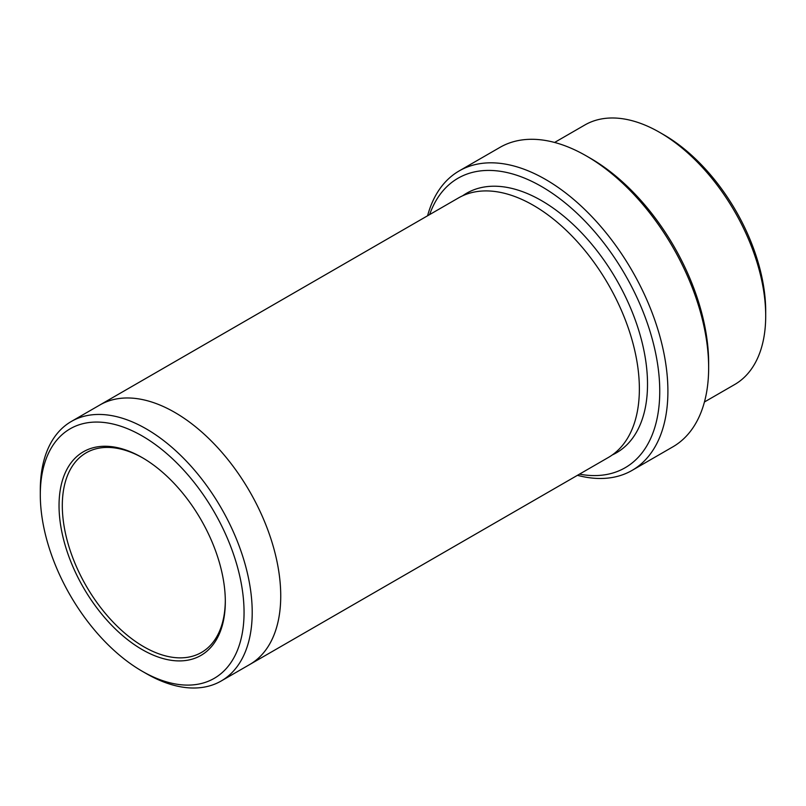 <?xml version="1.0" encoding="UTF-8"?>
<svg xmlns="http://www.w3.org/2000/svg" width="806" height="806" viewBox="0 0 806 806"><rect width="100%" height="100%" fill="white"/><g stroke="black" fill="none" stroke-linecap="round" stroke-linejoin="round"><path stroke-width="1.21" d="M554.609 142.45L584.824 125.001A149.845 86.514 60 0 1 659.741 132.426A149.845 86.514 60 0 1 659.751 132.426L663.822 134.773A144.083 83.189 60 0 1 765.7 311.237L765.7 315.942A149.845 86.514 60 0 1 734.669 384.533L704.444 401.982M579.464 474.15A167.134 96.498 -120 0 0 625.134 274.755A167.134 96.498 -120 0 0 429.618 214.598M663.822 134.773L659.751 132.426A149.845 86.514 60 0 1 765.7 315.942M459.188 170.912L499.942 147.387A172.897 99.823 60 0 1 586.385 155.951L590.466 158.298A167.134 96.498 60 0 1 708.645 363.002L708.645 367.707A172.897 99.823 60 0 1 672.839 446.856L632.085 470.392A172.897 99.823 -120 0 0 658.593 331.84A172.897 99.823 -120 0 0 545.632 179.476A172.897 99.823 -120 0 0 459.188 170.912A172.897 99.823 -120 0 0 427.583 215.776M142.178 649.586A117.575 67.885 -120 0 0 225.317 601.578A117.575 67.885 -120 0 0 142.178 457.586A117.575 67.885 -120 0 0 59.04 505.584A117.575 67.885 -120 0 0 142.178 649.586M146.249 673.574L142.178 671.227A144.083 83.189 -120 0 0 244.057 612.399A144.083 83.189 -120 0 0 142.178 435.945A144.083 83.189 -120 0 0 40.3 494.763A144.083 83.189 -120 0 0 142.178 671.227L146.259 673.574A149.845 86.514 -120 0 0 146.259 673.574A149.845 86.514 -120 0 0 221.176 680.999A149.845 86.514 -120 0 0 244.147 560.926A149.845 86.514 -120 0 0 146.259 428.883A149.845 86.514 -120 0 0 71.331 421.467A149.845 86.514 -120 0 0 40.3 490.058L40.3 494.763M586.385 155.951A172.897 99.823 60 0 1 586.395 155.951A172.897 99.823 60 0 1 708.645 367.707M577.428 475.318A172.897 99.823 -120 0 0 632.085 470.392M71.331 421.467L99.863 404.995A149.845 86.514 60 0 1 174.781 412.41A149.845 86.514 60 0 1 272.67 544.453A149.845 86.514 60 0 1 249.699 664.527A149.845 86.514 60 0 1 249.044 664.91M99.209 405.368A149.845 86.514 60 0 1 99.853 404.985L458.483 197.933A149.845 86.514 60 0 1 533.411 205.359A149.845 86.514 60 0 1 631.3 337.402A149.845 86.514 60 0 1 608.339 457.486L221.176 680.999M99.853 404.985A149.845 86.514 60 0 1 174.781 412.41A149.845 86.514 60 0 1 272.67 544.453A149.845 86.514 60 0 1 249.709 664.537M142.994 458.06A115.268 66.545 -120 0 0 86.171 452.821A115.268 66.545 -120 0 0 68.51 545.178A115.268 66.545 -120 0 0 143.811 646.755A115.268 66.545 -120 0 0 201.44 652.467A115.268 66.545 -120 0 0 225.307 600.631M462.674 195.777A149.845 86.514 60 0 1 541.561 200.654A149.845 86.514 60 0 1 640.518 336.404A149.845 86.514 60 0 1 612.298 454.937M590.466 158.298L586.395 155.951"/></g></svg>
